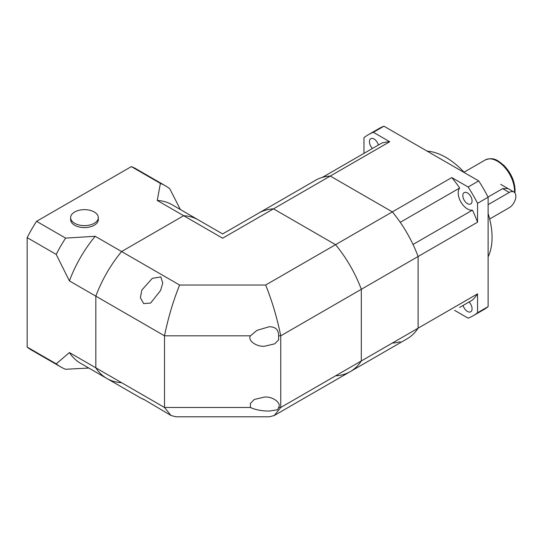 <?xml version="1.0" encoding="UTF-8"?>
<svg xmlns="http://www.w3.org/2000/svg" width="543" height="543" viewBox="0 0 543 543"><rect width="100%" height="100%" fill="white"/><g stroke="black" fill="none" stroke-linecap="round" stroke-linejoin="round"><path stroke-width="0.81" d="M160.843 276.916L152.298 278.376L141.825 290.057L140.399 297.666L143.651 303.618L150.635 303.055L160.565 290.498L162.757 283.107L160.843 276.916M278.607 407.481C281.702 402.974 272.844 396.41 264.522 397.035L254.246 399.492L250.411 403.422L250.438 407.481C255.441 409.829 261.719 411.024 269.274 411.071L277.575 409.748L278.607 407.481L280.745 407.481L274.283 415.483L269.362 416.8L175.898 416.8L170.977 415.483L143.651 399.268L140.963 398.155L144.696 399.886M278.607 335.818C278.674 329.811 275.559 326.784 269.274 326.737L257.029 330.334L250.438 335.818C247.343 340.318 256.201 346.889 264.522 346.258L274.792 343.8L278.627 339.877L278.607 335.818L280.745 335.818L280.745 407.481L361.312 360.966A91.529 52.841 60 0 1 350.283 371.609A91.529 52.841 60 0 1 335.554 375.837M265.656 285.034L335.554 244.676L273.489 208.845L222.63 238.207C222.63 232.526 222.63 232.526 222.63 238.207L183.656 215.707L121.598 251.538L179.604 285.034L265.656 285.034C272.124 301.127 277.154 318.055 280.745 335.818L361.312 289.297L361.312 360.966A91.529 52.841 60 0 1 350.283 371.609L274.283 415.483M170.977 415.483L164.515 407.481L164.515 335.818L250.438 335.818M179.604 285.034C173.136 301.127 168.106 318.055 164.515 335.818L95.833 296.159L95.833 367.828A91.529 52.841 120 0 0 106.862 378.471A91.529 52.841 -60 0 1 95.833 367.828L164.515 407.481L250.438 407.481M95.181 236.286A91.529 52.841 120 0 0 69.416 280.907L56.207 254.402A104.602 60.395 120 0 1 65.622 238.106L95.181 236.286L121.598 251.538A91.529 52.841 120 0 0 95.833 296.159A91.529 52.841 -60 0 1 121.598 251.538L183.656 215.707L157.246 200.455A91.529 52.841 120 0 1 171.975 204.691L198.392 219.942A91.529 52.841 120 0 0 183.656 215.707A91.529 52.841 -60 0 1 198.392 219.942L222.63 233.931L258.76 213.073A91.529 52.841 60 0 1 273.489 208.845L335.554 244.676A91.529 52.841 60 0 1 361.312 289.297L361.312 360.966L418.11 328.176L418.11 256.506L477.548 222.196A91.529 52.841 -120 0 0 472.458 210.141A13.073 7.548 60 0 1 463.023 205.091A13.073 7.548 60 0 1 458.204 192.935A13.073 7.548 60 0 1 459.677 188.007A91.529 52.841 -120 0 0 451.783 177.568L468.134 187.009A104.602 60.395 60 0 1 477.548 203.313L477.548 222.196M65.622 238.106L36.564 221.327A104.602 60.395 120 0 0 27.15 237.624L27.15 347.058A104.602 60.395 120 0 0 31.643 350.14L60.701 366.919A104.602 60.395 120 0 0 65.622 369.267L88.828 368.059M36.564 221.327L131.331 166.613L160.389 183.391A104.602 60.395 120 0 1 165.303 185.74A104.602 60.395 120 0 1 169.796 188.821L180.357 209.53M165.303 185.74L136.245 168.961A104.602 60.395 120 0 0 131.331 166.613M140.963 398.155L80.445 363.219A91.529 52.841 120 0 1 69.416 352.577L95.833 367.828L95.833 296.159L69.416 280.907M106.862 378.471A91.529 52.841 120 0 0 121.598 382.7M69.416 352.577L56.207 363.83A104.602 60.395 120 0 0 60.701 366.919M157.246 200.455L160.389 183.391M27.15 347.058L56.207 363.83M56.207 254.402L27.15 237.624M98.317 217.641L98.317 219.589A13.84 7.989 180 0 1 94.258 225.243A13.84 7.989 180 0 1 79.176 226.974A13.84 7.989 180 0 1 70.631 219.589L70.631 217.641A13.84 7.989 180 0 1 74.683 211.994A13.84 7.989 180 0 1 89.771 210.256A13.84 7.989 180 0 1 98.317 217.641A13.84 7.989 180 0 1 94.258 223.295A13.84 7.989 180 0 1 79.176 225.026A13.84 7.989 180 0 1 70.631 217.641M507.983 188.557L502.642 188.631L488.035 197.061M488.116 204.643L509.246 192.446A9.34 5.389 -60 0 1 513.916 191.984A9.34 5.389 -60 0 1 515.85 196.261A9.34 5.389 -60 0 1 509.246 207.697L489.657 219.005M427.124 151.13A65.377 37.745 60 0 1 464.57 172.755M488.116 213.528A65.377 37.745 60 0 1 492.073 237.434A65.377 37.745 60 0 1 488.116 256.771M451.783 177.568L392.345 211.885L330.28 176.054L392.345 211.885A91.529 52.841 -120 0 1 400.239 222.318L459.677 188.007M459.677 307.413L472.458 300.035A91.529 52.841 -120 0 0 477.548 293.858L477.548 312.741A104.602 60.395 60 0 1 473.055 315.822A104.602 60.395 60 0 1 468.134 318.171L454.586 310.352M469.03 302.017A6.536 3.774 60 0 1 472.071 308.791A6.536 3.774 60 0 1 470.72 311.777A6.536 3.774 60 0 1 463.104 305.438M372.471 148.456A6.536 3.774 60 0 1 369.43 141.682A6.536 3.774 60 0 1 370.788 138.689A6.536 3.774 60 0 1 378.396 145.035M472.071 200.944A6.536 3.774 60 0 1 470.72 203.937A6.536 3.774 60 0 1 465.684 202.186A6.536 3.774 60 0 1 462.826 195.602A6.536 3.774 60 0 1 464.184 192.616A6.536 3.774 60 0 1 469.22 194.367A6.536 3.774 60 0 1 472.071 200.944M363.959 153.377L363.959 137.732A104.602 60.395 60 0 1 368.453 134.644L379.014 128.548A104.602 60.395 60 0 1 383.935 126.2L478.702 180.907A104.602 60.395 60 0 1 488.116 197.211L488.116 306.639A104.602 60.395 60 0 1 483.616 309.727L473.055 315.822M389.718 141.737A91.529 52.841 -120 0 0 381.824 143.06L322.393 177.371A91.529 52.841 -120 0 1 330.28 176.054L389.718 141.737L373.367 132.295A104.602 60.395 60 0 0 368.453 134.644M488.116 197.211L477.548 203.313M478.702 180.907L468.134 187.009M413.019 334.352A91.529 52.841 -120 0 0 418.11 328.176L477.548 293.858M488.116 306.639L477.548 312.741M383.935 126.2L373.367 132.295M392.345 343.047A91.529 52.841 -120 0 0 400.239 341.73M350.283 371.609L407.08 338.818A91.529 52.841 60 0 0 418.11 328.176L418.11 256.506L361.312 289.297A91.529 52.841 60 0 0 335.554 244.676L392.345 211.885A91.529 52.841 60 0 1 418.11 256.506A91.529 52.841 -120 0 0 413.019 244.459L472.458 210.141M258.76 213.073A91.529 52.841 60 0 1 273.489 208.845L330.28 176.054A91.529 52.841 60 0 0 315.551 180.283L258.76 213.073M464.055 172.192L485.218 159.975A24.286 14.023 60 0 1 503.931 166.484A24.286 14.023 60 0 1 514.526 190.919A24.286 14.023 60 0 1 514.479 192.398M502.642 188.631L509.246 192.446M485.218 159.975C493.906 156.608 497.979 160.613 503.979 165.5C510.99 172.864 514.689 181.09 515.076 190.159L514.907 192.874M500.707 184.355L513.916 191.984"/></g></svg>
